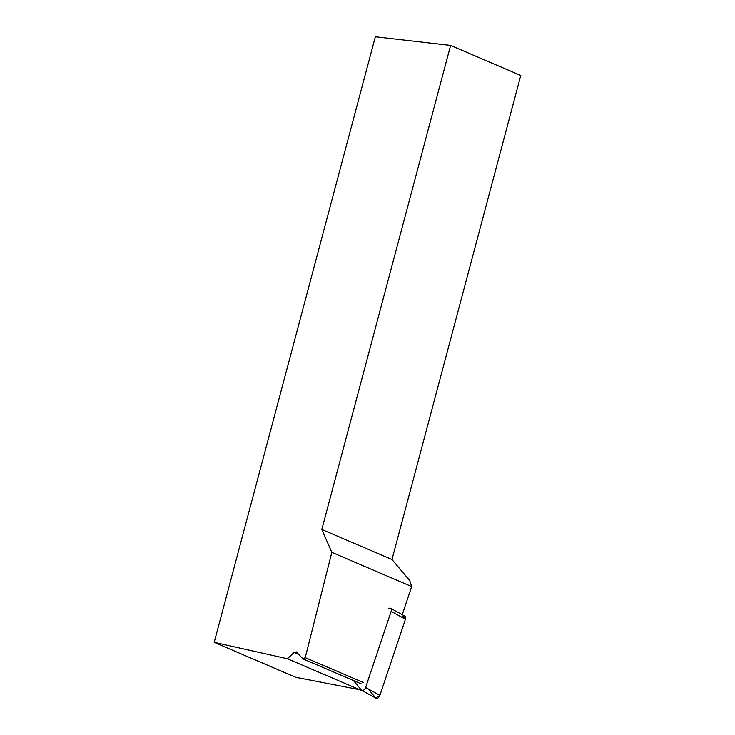 <?xml version="1.0" encoding="UTF-8"?>
<svg xmlns="http://www.w3.org/2000/svg" width="735" height="735" viewBox="0 0 735 735"><rect width="100%" height="100%" fill="white"/><g stroke="black" fill="none" stroke-linecap="round" stroke-linejoin="round"><path stroke-width="1.1" d="M353.425 680.509L361.418 690.082A3.399 2.049 -61.2 0 0 361.785 690.385A3.399 2.049 -61.2 0 0 365.617 687.491L391.149 611.355A3.399 2.049 -61.2 0 0 390.597 608.295A3.399 2.049 -61.2 0 0 388.778 608.516M390.597 608.295L404.893 616.15A3.399 2.049 118.8 0 1 405.444 619.219L379.903 695.356A3.399 2.049 118.8 0 1 376.072 698.25L361.785 690.385M402.247 614.699L411.673 586.567L409.753 580.604L391.985 559.528L520.784 75.457L450.61 45.405L321.801 529.476L331.834 552.371L305.227 657.632L303.013 658.918L296.334 651.881L294.055 652.459L287.413 658.753L214.216 642.326L295.617 677.257L361.399 690.055M287.413 658.753L361.115 690.321M214.216 642.326L375.346 36.75L450.61 45.405M321.801 529.476L391.985 559.528M411.673 586.567L331.834 552.371M363.467 682.567L305.227 657.632M298.833 654.508L294.055 652.459M303.013 658.918L361.326 683.89M401.751 617.189L403.065 616.371L405.444 619.219L379.903 695.356L375.704 697.947L368.152 688.888M365.617 687.491L379.903 695.356M405.444 619.219L391.149 611.355"/></g></svg>
